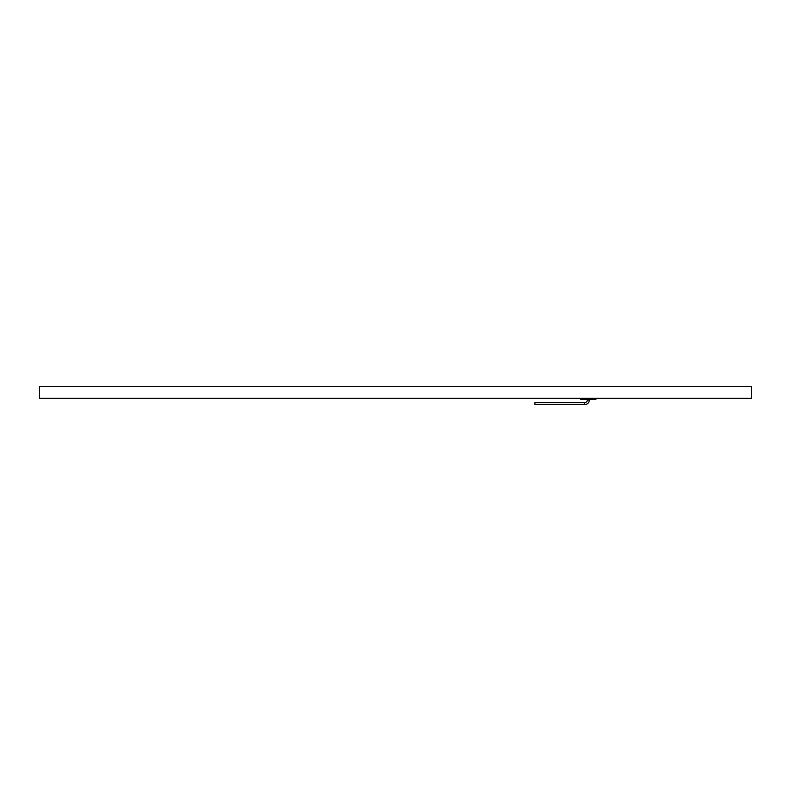 <?xml version="1.0" encoding="UTF-8"?>
<svg xmlns="http://www.w3.org/2000/svg" width="791" height="791" viewBox="0 0 791 791"><rect width="100%" height="100%" fill="white"/><g stroke="black" fill="none" stroke-linecap="round" stroke-linejoin="round"><path stroke-width="1.19" d="M595.663 399.445L580.95 399.445L580.357 398.852L596.256 398.852L595.663 399.445M39.55 398.259L751.45 398.259L751.45 386.394L39.55 386.394L39.55 398.259M587.298 399.445L587.298 400.038A2.551 2.551 0 0 1 584.747 402.589L534.914 402.589L534.914 404.606L584.747 404.606L584.747 402.589M589.315 399.445L589.315 400.038A4.568 4.568 0 0 1 584.747 404.606A4.568 4.568 0 0 0 589.315 400.038L587.298 400.038M596.256 398.852L596.256 398.259M580.357 398.852L580.357 398.259"/></g></svg>
